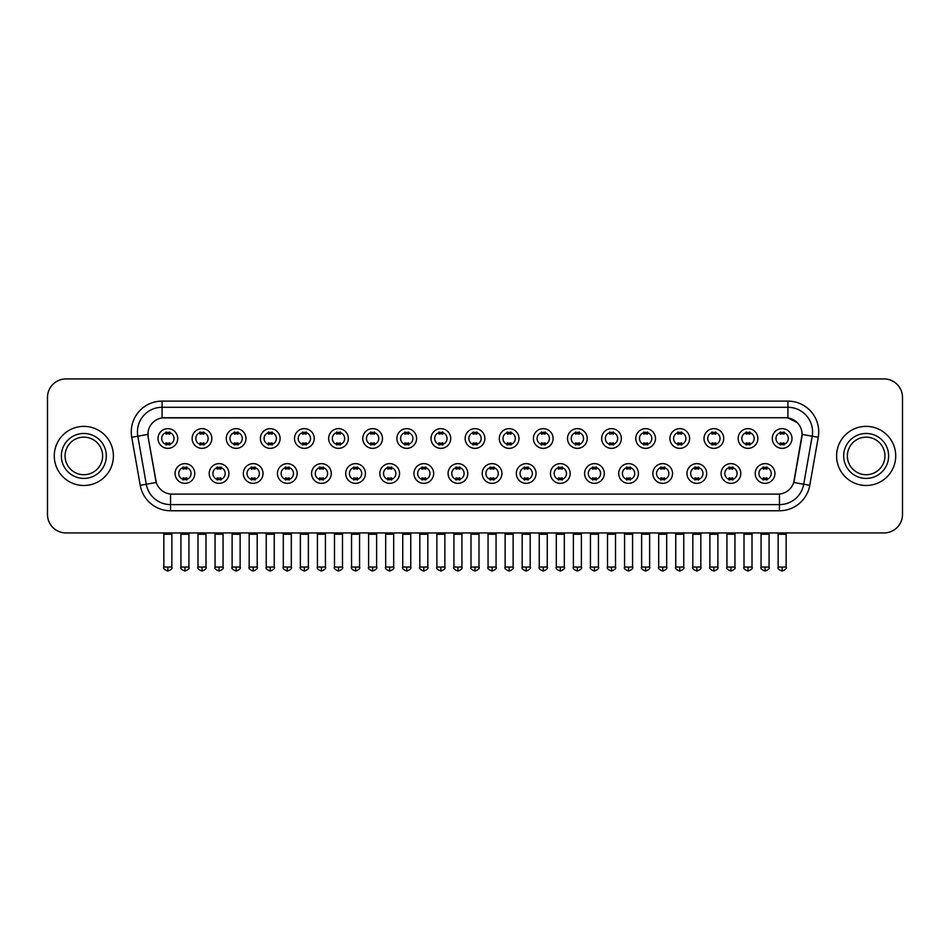 <?xml version="1.0" encoding="UTF-8"?>
<svg xmlns="http://www.w3.org/2000/svg" width="950" height="950" viewBox="0 0 950 950"><rect width="100%" height="100%" fill="white"/><g stroke="black" fill="none" stroke-linecap="round" stroke-linejoin="round"><path stroke-width="1.43" d="M228.914 473.492A9.856 9.856 0 0 1 219.058 483.348A9.856 9.856 0 0 1 209.202 473.492A9.856 9.856 0 0 1 219.058 463.636A9.856 9.856 0 0 1 228.914 473.492M212.895 473.492A6.163 6.163 0 0 0 219.058 479.655A6.163 6.163 0 0 0 225.209 473.492A6.163 6.163 0 0 0 219.058 467.329A6.163 6.163 0 0 0 212.895 473.492M263.031 473.492A9.856 9.856 0 0 1 253.175 483.348A9.856 9.856 0 0 1 243.319 473.492A9.856 9.856 0 0 1 253.175 463.636A9.856 9.856 0 0 1 263.031 473.492M247.024 473.492A6.163 6.163 0 0 0 253.175 479.655A6.163 6.163 0 0 0 259.338 473.492A6.163 6.163 0 0 0 253.175 467.329A6.163 6.163 0 0 0 247.024 473.492M297.16 473.492A9.856 9.856 0 0 1 287.304 483.348A9.856 9.856 0 0 1 277.447 473.492A9.856 9.856 0 0 1 287.304 463.636A9.856 9.856 0 0 1 297.16 473.492M281.152 473.492A6.163 6.163 0 0 0 287.304 479.655A6.163 6.163 0 0 0 293.467 473.492A6.163 6.163 0 0 0 287.304 467.329A6.163 6.163 0 0 0 281.152 473.492M331.289 473.492A9.856 9.856 0 0 1 321.433 483.348A9.856 9.856 0 0 1 311.576 473.492A9.856 9.856 0 0 1 321.433 463.636A9.856 9.856 0 0 1 331.289 473.492M315.269 473.492A6.163 6.163 0 0 0 321.433 479.655A6.163 6.163 0 0 0 327.596 473.492A6.163 6.163 0 0 0 321.433 467.329A6.163 6.163 0 0 0 315.269 473.492M365.418 473.492A9.856 9.856 0 0 1 355.561 483.348A9.856 9.856 0 0 1 345.705 473.492A9.856 9.856 0 0 1 355.561 463.636A9.856 9.856 0 0 1 365.418 473.492M349.398 473.492A6.163 6.163 0 0 0 355.561 479.655A6.163 6.163 0 0 0 361.724 473.492A6.163 6.163 0 0 0 355.561 467.329A6.163 6.163 0 0 0 349.398 473.492M399.546 473.492A9.856 9.856 0 0 1 389.69 483.348A9.856 9.856 0 0 1 379.834 473.492A9.856 9.856 0 0 1 389.69 463.636A9.856 9.856 0 0 1 399.546 473.492M383.527 473.492A6.163 6.163 0 0 0 389.69 479.655A6.163 6.163 0 0 0 395.841 473.492A6.163 6.163 0 0 0 389.69 467.329A6.163 6.163 0 0 0 383.527 473.492M433.663 473.492A9.856 9.856 0 0 1 423.807 483.348A9.856 9.856 0 0 1 413.951 473.492A9.856 9.856 0 0 1 423.807 463.636A9.856 9.856 0 0 1 433.663 473.492M417.656 473.492A6.163 6.163 0 0 0 423.807 479.655A6.163 6.163 0 0 0 429.97 473.492A6.163 6.163 0 0 0 423.807 467.329A6.163 6.163 0 0 0 417.656 473.492M467.792 473.492A9.856 9.856 0 0 1 457.936 483.348A9.856 9.856 0 0 1 448.079 473.492A9.856 9.856 0 0 1 457.936 463.636A9.856 9.856 0 0 1 467.792 473.492M451.772 473.492A6.163 6.163 0 0 0 457.936 479.655A6.163 6.163 0 0 0 464.099 473.492A6.163 6.163 0 0 0 457.936 467.329A6.163 6.163 0 0 0 451.772 473.492M501.921 473.492A9.856 9.856 0 0 1 492.064 483.348A9.856 9.856 0 0 1 482.208 473.492A9.856 9.856 0 0 1 492.064 463.636A9.856 9.856 0 0 1 501.921 473.492M485.901 473.492A6.163 6.163 0 0 0 492.064 479.655A6.163 6.163 0 0 0 498.228 473.492A6.163 6.163 0 0 0 492.064 467.329A6.163 6.163 0 0 0 485.901 473.492M536.049 473.492A9.856 9.856 0 0 1 526.193 483.348A9.856 9.856 0 0 1 516.337 473.492A9.856 9.856 0 0 1 526.193 463.636A9.856 9.856 0 0 1 536.049 473.492M520.03 473.492A6.163 6.163 0 0 0 526.193 479.655A6.163 6.163 0 0 0 532.344 473.492A6.163 6.163 0 0 0 526.193 467.329A6.163 6.163 0 0 0 520.03 473.492M570.166 473.492A9.856 9.856 0 0 1 560.31 483.348A9.856 9.856 0 0 1 550.454 473.492A9.856 9.856 0 0 1 560.31 463.636A9.856 9.856 0 0 1 570.166 473.492M554.159 473.492A6.163 6.163 0 0 0 560.31 479.655A6.163 6.163 0 0 0 566.473 473.492A6.163 6.163 0 0 0 560.31 467.329A6.163 6.163 0 0 0 554.159 473.492M604.295 473.492A9.856 9.856 0 0 1 594.439 483.348A9.856 9.856 0 0 1 584.582 473.492A9.856 9.856 0 0 1 594.439 463.636A9.856 9.856 0 0 1 604.295 473.492M588.276 473.492A6.163 6.163 0 0 0 594.439 479.655A6.163 6.163 0 0 0 600.602 473.492A6.163 6.163 0 0 0 594.439 467.329A6.163 6.163 0 0 0 588.276 473.492M638.424 473.492A9.856 9.856 0 0 1 628.568 483.348A9.856 9.856 0 0 1 618.711 473.492A9.856 9.856 0 0 1 628.568 463.636A9.856 9.856 0 0 1 638.424 473.492M622.404 473.492A6.163 6.163 0 0 0 628.568 479.655A6.163 6.163 0 0 0 634.731 473.492A6.163 6.163 0 0 0 628.568 467.329A6.163 6.163 0 0 0 622.404 473.492M672.553 473.492A9.856 9.856 0 0 1 662.696 483.348A9.856 9.856 0 0 1 652.84 473.492A9.856 9.856 0 0 1 662.696 463.636A9.856 9.856 0 0 1 672.553 473.492M656.533 473.492A6.163 6.163 0 0 0 662.696 479.655A6.163 6.163 0 0 0 668.847 473.492A6.163 6.163 0 0 0 662.696 467.329A6.163 6.163 0 0 0 656.533 473.492M706.681 473.492A9.856 9.856 0 0 1 696.825 483.348A9.856 9.856 0 0 1 686.969 473.492A9.856 9.856 0 0 1 696.825 463.636A9.856 9.856 0 0 1 706.681 473.492M690.662 473.492A6.163 6.163 0 0 0 696.825 479.655A6.163 6.163 0 0 0 702.976 473.492A6.163 6.163 0 0 0 696.825 467.329A6.163 6.163 0 0 0 690.662 473.492M740.798 473.492A9.856 9.856 0 0 1 730.942 483.348A9.856 9.856 0 0 1 721.086 473.492A9.856 9.856 0 0 1 730.942 463.636A9.856 9.856 0 0 1 740.798 473.492M724.791 473.492A6.163 6.163 0 0 0 730.942 479.655A6.163 6.163 0 0 0 737.105 473.492A6.163 6.163 0 0 0 730.942 467.329A6.163 6.163 0 0 0 724.791 473.492M774.927 473.492A9.856 9.856 0 0 1 765.071 483.348A9.856 9.856 0 0 1 755.214 473.492A9.856 9.856 0 0 1 765.071 463.636A9.856 9.856 0 0 1 774.927 473.492M758.908 473.492A6.163 6.163 0 0 0 765.071 479.655A6.163 6.163 0 0 0 771.234 473.492A6.163 6.163 0 0 0 765.071 467.329A6.163 6.163 0 0 0 758.908 473.492M194.786 473.492A9.856 9.856 0 0 1 184.929 483.348A9.856 9.856 0 0 1 175.073 473.492A9.856 9.856 0 0 1 184.929 463.636A9.856 9.856 0 0 1 194.786 473.492M178.766 473.492A6.163 6.163 0 0 0 184.929 479.655A6.163 6.163 0 0 0 191.092 473.492A6.163 6.163 0 0 0 184.929 467.329A6.163 6.163 0 0 0 178.766 473.492M211.85 438.508A9.856 9.856 0 0 1 201.994 448.353A9.856 9.856 0 0 1 192.138 438.508A9.856 9.856 0 0 1 201.994 428.652A9.856 9.856 0 0 1 211.85 438.508M195.831 438.508A6.163 6.163 0 0 0 201.994 444.659A6.163 6.163 0 0 0 208.157 438.508A6.163 6.163 0 0 0 201.994 432.345A6.163 6.163 0 0 0 195.831 438.508M245.979 438.508A9.856 9.856 0 0 1 236.123 448.353A9.856 9.856 0 0 1 226.266 438.508A9.856 9.856 0 0 1 236.123 428.652A9.856 9.856 0 0 1 245.979 438.508M229.959 438.508A6.163 6.163 0 0 0 236.123 444.659A6.163 6.163 0 0 0 242.274 438.508A6.163 6.163 0 0 0 236.123 432.345A6.163 6.163 0 0 0 229.959 438.508M280.096 438.508A9.856 9.856 0 0 1 270.239 448.353A9.856 9.856 0 0 1 260.383 438.508A9.856 9.856 0 0 1 270.239 428.652A9.856 9.856 0 0 1 280.096 438.508M264.088 438.508A6.163 6.163 0 0 0 270.239 444.659A6.163 6.163 0 0 0 276.402 438.508A6.163 6.163 0 0 0 270.239 432.345A6.163 6.163 0 0 0 264.088 438.508M314.224 438.508A9.856 9.856 0 0 1 304.368 448.353A9.856 9.856 0 0 1 294.512 438.508A9.856 9.856 0 0 1 304.368 428.652A9.856 9.856 0 0 1 314.224 438.508M298.205 438.508A6.163 6.163 0 0 0 304.368 444.659A6.163 6.163 0 0 0 310.531 438.508A6.163 6.163 0 0 0 304.368 432.345A6.163 6.163 0 0 0 298.205 438.508M348.353 438.508A9.856 9.856 0 0 1 338.497 448.353A9.856 9.856 0 0 1 328.641 438.508A9.856 9.856 0 0 1 338.497 428.652A9.856 9.856 0 0 1 348.353 438.508M332.334 438.508A6.163 6.163 0 0 0 338.497 444.659A6.163 6.163 0 0 0 344.66 438.508A6.163 6.163 0 0 0 338.497 432.345A6.163 6.163 0 0 0 332.334 438.508M382.482 438.508A9.856 9.856 0 0 1 372.626 448.353A9.856 9.856 0 0 1 362.769 438.508A9.856 9.856 0 0 1 372.626 428.652A9.856 9.856 0 0 1 382.482 438.508M366.463 438.508A6.163 6.163 0 0 0 372.626 444.659A6.163 6.163 0 0 0 378.777 438.508A6.163 6.163 0 0 0 372.626 432.345A6.163 6.163 0 0 0 366.463 438.508M416.599 438.508A9.856 9.856 0 0 1 406.742 448.353A9.856 9.856 0 0 1 396.886 438.508A9.856 9.856 0 0 1 406.742 428.652A9.856 9.856 0 0 1 416.599 438.508M400.591 438.508A6.163 6.163 0 0 0 406.742 444.659A6.163 6.163 0 0 0 412.906 438.508A6.163 6.163 0 0 0 406.742 432.345A6.163 6.163 0 0 0 400.591 438.508M450.728 438.508A9.856 9.856 0 0 1 440.871 448.353A9.856 9.856 0 0 1 431.015 438.508A9.856 9.856 0 0 1 440.871 428.652A9.856 9.856 0 0 1 450.728 438.508M434.708 438.508A6.163 6.163 0 0 0 440.871 444.659A6.163 6.163 0 0 0 447.034 438.508A6.163 6.163 0 0 0 440.871 432.345A6.163 6.163 0 0 0 434.708 438.508M484.856 438.508A9.856 9.856 0 0 1 475 448.353A9.856 9.856 0 0 1 465.144 438.508A9.856 9.856 0 0 1 475 428.652A9.856 9.856 0 0 1 484.856 438.508M468.837 438.508A6.163 6.163 0 0 0 475 444.659A6.163 6.163 0 0 0 481.163 438.508A6.163 6.163 0 0 0 475 432.345A6.163 6.163 0 0 0 468.837 438.508M518.985 438.508A9.856 9.856 0 0 1 509.129 448.353A9.856 9.856 0 0 1 499.272 438.508A9.856 9.856 0 0 1 509.129 428.652A9.856 9.856 0 0 1 518.985 438.508M502.966 438.508A6.163 6.163 0 0 0 509.129 444.659A6.163 6.163 0 0 0 515.292 438.508A6.163 6.163 0 0 0 509.129 432.345A6.163 6.163 0 0 0 502.966 438.508M553.114 438.508A9.856 9.856 0 0 1 543.258 448.353A9.856 9.856 0 0 1 533.401 438.508A9.856 9.856 0 0 1 543.258 428.652A9.856 9.856 0 0 1 553.114 438.508M537.094 438.508A6.163 6.163 0 0 0 543.258 444.659A6.163 6.163 0 0 0 549.409 438.508A6.163 6.163 0 0 0 543.258 432.345A6.163 6.163 0 0 0 537.094 438.508M587.231 438.508A9.856 9.856 0 0 1 577.374 448.353A9.856 9.856 0 0 1 567.518 438.508A9.856 9.856 0 0 1 577.374 428.652A9.856 9.856 0 0 1 587.231 438.508M571.223 438.508A6.163 6.163 0 0 0 577.374 444.659A6.163 6.163 0 0 0 583.538 438.508A6.163 6.163 0 0 0 577.374 432.345A6.163 6.163 0 0 0 571.223 438.508M621.359 438.508A9.856 9.856 0 0 1 611.503 448.353A9.856 9.856 0 0 1 601.647 438.508A9.856 9.856 0 0 1 611.503 428.652A9.856 9.856 0 0 1 621.359 438.508M605.34 438.508A6.163 6.163 0 0 0 611.503 444.659A6.163 6.163 0 0 0 617.666 438.508A6.163 6.163 0 0 0 611.503 432.345A6.163 6.163 0 0 0 605.34 438.508M655.488 438.508A9.856 9.856 0 0 1 645.632 448.353A9.856 9.856 0 0 1 635.776 438.508A9.856 9.856 0 0 1 645.632 428.652A9.856 9.856 0 0 1 655.488 438.508M639.469 438.508A6.163 6.163 0 0 0 645.632 444.659A6.163 6.163 0 0 0 651.795 438.508A6.163 6.163 0 0 0 645.632 432.345A6.163 6.163 0 0 0 639.469 438.508M689.617 438.508A9.856 9.856 0 0 1 679.761 448.353A9.856 9.856 0 0 1 669.904 438.508A9.856 9.856 0 0 1 679.761 428.652A9.856 9.856 0 0 1 689.617 438.508M673.597 438.508A6.163 6.163 0 0 0 679.761 444.659A6.163 6.163 0 0 0 685.912 438.508A6.163 6.163 0 0 0 679.761 432.345A6.163 6.163 0 0 0 673.597 438.508M723.734 438.508A9.856 9.856 0 0 1 713.877 448.353A9.856 9.856 0 0 1 704.021 438.508A9.856 9.856 0 0 1 713.877 428.652A9.856 9.856 0 0 1 723.734 438.508M707.726 438.508A6.163 6.163 0 0 0 713.877 444.659A6.163 6.163 0 0 0 720.041 438.508A6.163 6.163 0 0 0 713.877 432.345A6.163 6.163 0 0 0 707.726 438.508M757.863 438.508A9.856 9.856 0 0 1 748.006 448.353A9.856 9.856 0 0 1 738.15 438.508A9.856 9.856 0 0 1 748.006 428.652A9.856 9.856 0 0 1 757.863 438.508M741.843 438.508A6.163 6.163 0 0 0 748.006 444.659A6.163 6.163 0 0 0 754.169 438.508A6.163 6.163 0 0 0 748.006 432.345A6.163 6.163 0 0 0 741.843 438.508M791.991 438.508A9.856 9.856 0 0 1 782.135 448.353A9.856 9.856 0 0 1 772.279 438.508A9.856 9.856 0 0 1 782.135 428.652A9.856 9.856 0 0 1 791.991 438.508M775.972 438.508A6.163 6.163 0 0 0 782.135 444.659A6.163 6.163 0 0 0 788.298 438.508A6.163 6.163 0 0 0 782.135 432.345A6.163 6.163 0 0 0 775.972 438.508M177.721 438.508A9.856 9.856 0 0 1 167.865 448.353A9.856 9.856 0 0 1 158.009 438.508A9.856 9.856 0 0 1 167.865 428.652A9.856 9.856 0 0 1 177.721 438.508M161.702 438.508A6.163 6.163 0 0 0 167.865 444.659A6.163 6.163 0 0 0 174.028 438.508A6.163 6.163 0 0 0 167.865 432.345A6.163 6.163 0 0 0 161.702 438.508M140.22 485.308L131.741 437.261A30.804 30.804 0 0 1 162.07 401.114L787.93 401.114A30.804 30.804 0 0 1 818.259 437.261L809.78 485.308A30.804 30.804 0 0 1 779.451 510.756L170.549 510.756A30.804 30.804 0 0 1 140.22 485.308L146.276 484.239L137.809 436.192A24.641 24.641 0 0 1 162.07 407.277L787.93 407.277A24.641 24.641 0 0 1 812.191 436.192L803.724 484.239A24.641 24.641 0 0 1 779.451 504.604L170.549 504.604A24.641 24.641 0 0 1 146.276 484.239L156.275 482.481L148.164 437.261A16.637 16.637 0 0 1 164.54 417.739L785.46 417.739A16.637 16.637 0 0 1 801.836 437.261L794.236 480.379A16.637 16.637 0 0 1 777.86 494.131L172.14 494.131A16.637 16.637 0 0 1 155.764 480.379L148.164 437.261L148.093 431.906M54.281 455.941A29.569 29.569 0 0 0 83.849 485.497A29.569 29.569 0 0 0 113.406 455.941A29.569 29.569 0 0 0 83.849 426.372A29.569 29.569 0 0 0 54.281 455.941A29.569 29.569 0 0 0 83.849 485.497A29.569 29.569 0 0 0 113.406 455.941A29.569 29.569 0 0 0 83.849 426.372A29.569 29.569 0 0 0 54.281 455.941M836.594 455.941A29.569 29.569 0 0 0 866.151 485.497A29.569 29.569 0 0 0 895.719 455.941A29.569 29.569 0 0 0 866.151 426.372A29.569 29.569 0 0 0 836.594 455.941A29.569 29.569 0 0 0 866.151 485.497A29.569 29.569 0 0 0 895.719 455.941A29.569 29.569 0 0 0 866.151 426.372A29.569 29.569 0 0 0 836.594 455.941M162.07 401.114L162.07 417.929L785.46 417.739L787.93 417.929L797.216 422.608M777.86 494.131L172.14 494.131M812.191 436.192L802.097 434.411L793.725 482.481L803.724 484.239L812.191 436.192L818.259 437.261M902.5 397.421A18.477 18.477 0 0 0 884.023 378.931L65.978 378.931A18.477 18.477 0 0 0 47.5 397.421L47.5 514.449A18.477 18.477 0 0 0 65.978 532.938L884.023 532.938A18.477 18.477 0 0 0 902.5 514.449L902.5 397.421L902.5 514.449M47.5 397.421L47.5 514.449M884.023 378.931L65.978 378.931M65.978 532.938L884.023 532.938M166.013 445.016L166.013 442.854A4.726 4.726 0 0 0 169.717 442.854L169.717 445.016M167.865 567.055L163.863 567.055C163.044 568.337 164.386 569.679 167.865 571.069L167.865 567.055L171.867 567.055L171.867 534.232L163.863 534.232L163.542 532.938M171.867 534.232L172.188 532.938M169.717 431.989L169.717 434.15A4.726 4.726 0 0 0 166.013 434.15L166.013 431.989M183.077 480.011L183.077 477.838A4.726 4.726 0 0 0 186.782 477.838L186.782 480.011M184.929 567.055L180.928 567.055C180.108 568.337 181.45 569.679 184.929 571.069L184.929 567.055L188.931 567.055L188.931 534.232L180.928 534.232L180.607 532.938M188.931 534.232L189.252 532.938M186.782 466.973L186.782 469.146A4.726 4.726 0 0 0 183.077 469.146L183.077 466.973M200.141 445.016L200.141 442.854A4.726 4.726 0 0 0 203.834 442.854L203.834 445.016M201.994 567.055L197.992 567.055C197.172 568.337 198.514 569.679 201.994 571.069L201.994 567.055L205.996 567.055L205.996 534.232L197.992 534.232L197.659 532.938M205.996 534.232L206.316 532.938M203.834 431.989L203.834 434.15A4.726 4.726 0 0 0 200.141 434.15L200.141 431.989M234.27 445.016L234.27 442.854A4.726 4.726 0 0 0 237.963 442.854L237.963 445.016M236.123 567.055L232.109 567.055C231.301 568.337 232.631 569.679 236.123 571.069L236.123 567.055L240.124 567.055L240.124 534.232L232.109 534.232L231.788 532.938M240.124 534.232L240.445 532.938M237.963 431.989L237.963 434.15A4.726 4.726 0 0 0 234.27 434.15L234.27 431.989M268.399 445.016L268.399 442.854A4.726 4.726 0 0 0 272.092 442.854L272.092 445.016M270.239 567.055L266.238 567.055C265.43 568.337 266.76 569.679 270.239 571.069L270.239 567.055L274.253 567.055L274.253 534.232L266.238 534.232L265.917 532.938M274.253 534.232L274.574 532.938M272.092 431.989L272.092 434.15A4.726 4.726 0 0 0 268.399 434.15L268.399 431.989M302.527 445.016L302.527 442.854A4.726 4.726 0 0 0 306.221 442.854L306.221 445.016M304.368 567.055L300.366 567.055C299.559 568.337 300.889 569.679 304.368 571.069L304.368 567.055L308.37 567.055L308.37 534.232L300.366 534.232L300.046 532.938M308.37 534.232L308.702 532.938M306.221 431.989L306.221 434.15A4.726 4.726 0 0 0 302.527 434.15L302.527 431.989M217.206 480.011L217.206 477.838A4.726 4.726 0 0 0 220.899 477.838L220.899 480.011M219.058 567.055L215.056 567.055C214.237 568.337 215.567 569.679 219.058 571.069L219.058 567.055L223.06 567.055L223.06 534.232L215.056 534.232L214.724 532.938M223.06 534.232L223.381 532.938M220.899 466.973L220.899 469.146A4.726 4.726 0 0 0 217.206 469.146L217.206 466.973M251.334 480.011L251.334 477.838A4.726 4.726 0 0 0 255.027 477.838L255.027 480.011M253.175 567.055L249.173 567.055C248.366 568.337 249.696 569.679 253.175 571.069L253.175 567.055L257.189 567.055L257.189 534.232L249.173 534.232L248.852 532.938M257.189 534.232L257.509 532.938M255.027 466.973L255.027 469.146A4.726 4.726 0 0 0 251.334 469.146L251.334 466.973M285.463 480.011L285.463 477.838A4.726 4.726 0 0 0 289.156 477.838L289.156 480.011M287.304 567.055L283.302 567.055C282.494 568.337 283.824 569.679 287.304 571.069L287.304 567.055L291.306 567.055L291.306 534.232L283.302 534.232L282.981 532.938M291.306 534.232L291.638 532.938M289.156 466.973L289.156 469.146A4.726 4.726 0 0 0 285.463 469.146L285.463 466.973M102.624 455.941A18.774 18.774 0 0 0 83.849 437.154A18.774 18.774 0 0 0 65.063 455.941A18.774 18.774 0 0 0 83.849 474.715A18.774 18.774 0 0 0 102.624 455.941A18.774 18.774 0 0 1 83.849 474.715A18.774 18.774 0 0 1 65.063 455.941M884.937 455.941A18.774 18.774 0 0 0 866.151 437.154A18.774 18.774 0 0 0 847.376 455.941A18.774 18.774 0 0 0 866.151 474.715A18.774 18.774 0 0 0 884.937 455.941A18.774 18.774 0 0 1 866.151 474.715A18.774 18.774 0 0 1 847.376 455.941M336.644 445.016L336.644 442.854A4.726 4.726 0 0 0 340.349 442.854L340.349 445.016M338.497 567.055L334.495 567.055C333.676 568.337 335.017 569.679 338.497 571.069L338.497 567.055L342.499 567.055L342.499 534.232L334.495 534.232L334.162 532.938M342.499 534.232L342.819 532.938M340.349 431.989L340.349 434.15A4.726 4.726 0 0 0 336.644 434.15L336.644 431.989M370.773 445.016L370.773 442.854A4.726 4.726 0 0 0 374.466 442.854L374.466 445.016M372.626 567.055L368.612 567.055C367.804 568.337 369.134 569.679 372.626 571.069L372.626 567.055L376.628 567.055L376.628 534.232L368.612 534.232L368.291 532.938M376.628 534.232L376.948 532.938M374.466 431.989L374.466 434.15A4.726 4.726 0 0 0 370.773 434.15L370.773 431.989M404.902 445.016L404.902 442.854A4.726 4.726 0 0 0 408.595 442.854L408.595 445.016M406.742 567.055L402.741 567.055C401.933 568.337 403.263 569.679 406.742 571.069L406.742 567.055L410.756 567.055L410.756 534.232L402.741 534.232L402.42 532.938M410.756 534.232L411.077 532.938M408.595 431.989L408.595 434.15A4.726 4.726 0 0 0 404.902 434.15L404.902 431.989M319.58 480.011L319.58 477.838A4.726 4.726 0 0 0 323.285 477.838L323.285 480.011M321.433 567.055L317.431 567.055C316.611 568.337 317.953 569.679 321.433 571.069L321.433 567.055L325.434 567.055L325.434 534.232L317.431 534.232L317.11 532.938M325.434 534.232L325.755 532.938M323.285 466.973L323.285 469.146A4.726 4.726 0 0 0 319.58 469.146L319.58 466.973M353.709 480.011L353.709 477.838A4.726 4.726 0 0 0 357.402 477.838L357.402 480.011M355.561 567.055L351.559 567.055C350.74 568.337 352.082 569.679 355.561 571.069L355.561 567.055L359.563 567.055L359.563 534.232L351.559 534.232L351.227 532.938M359.563 534.232L359.884 532.938M357.402 466.973L357.402 469.146A4.726 4.726 0 0 0 353.709 469.146L353.709 466.973M387.838 480.011L387.838 477.838A4.726 4.726 0 0 0 391.531 477.838L391.531 480.011M389.69 567.055L385.676 567.055C384.869 568.337 386.199 569.679 389.69 571.069L389.69 567.055L393.692 567.055L393.692 534.232L385.676 534.232L385.356 532.938M393.692 534.232L394.012 532.938M391.531 466.973L391.531 469.146A4.726 4.726 0 0 0 387.838 469.146L387.838 466.973M439.031 445.016L439.031 442.854A4.726 4.726 0 0 0 442.724 442.854L442.724 445.016M440.871 567.055L436.869 567.055C436.062 568.337 437.392 569.679 440.871 571.069L440.871 567.055L444.873 567.055L444.873 534.232L436.869 534.232L436.549 532.938M444.873 534.232L445.206 532.938M442.724 431.989L442.724 434.15A4.726 4.726 0 0 0 439.031 434.15L439.031 431.989M473.147 445.016L473.147 442.854A4.726 4.726 0 0 0 476.853 442.854L476.853 445.016M475 567.055L470.998 567.055C470.179 568.337 471.521 569.679 475 571.069L475 567.055L479.002 567.055L479.002 534.232L470.998 534.232L470.678 532.938M479.002 534.232L479.322 532.938M476.853 431.989L476.853 434.15A4.726 4.726 0 0 0 473.147 434.15L473.147 431.989M507.276 445.016L507.276 442.854A4.726 4.726 0 0 0 510.969 442.854L510.969 445.016M509.129 567.055L505.127 567.055C504.308 568.337 505.649 569.679 509.129 571.069L509.129 567.055L513.131 567.055L513.131 534.232L505.127 534.232L504.794 532.938M513.131 534.232L513.451 532.938M510.969 431.989L510.969 434.15A4.726 4.726 0 0 0 507.276 434.15L507.276 431.989M541.405 445.016L541.405 442.854A4.726 4.726 0 0 0 545.098 442.854L545.098 445.016M543.258 567.055L539.244 567.055C538.436 568.337 539.766 569.679 543.258 571.069L543.258 567.055L547.259 567.055L547.259 534.232L539.244 534.232L538.923 532.938M547.259 534.232L547.58 532.938M545.098 431.989L545.098 434.15A4.726 4.726 0 0 0 541.405 434.15L541.405 431.989M575.534 445.016L575.534 442.854A4.726 4.726 0 0 0 579.227 442.854L579.227 445.016M577.374 567.055L573.372 567.055C572.565 568.337 573.895 569.679 577.374 571.069L577.374 567.055L581.388 567.055L581.388 534.232L573.372 534.232L573.052 532.938M581.388 534.232L581.709 532.938M579.227 431.989L579.227 434.15A4.726 4.726 0 0 0 575.534 434.15L575.534 431.989M421.966 480.011L421.966 477.838A4.726 4.726 0 0 0 425.659 477.838L425.659 480.011M423.807 567.055L419.805 567.055C418.997 568.337 420.327 569.679 423.807 571.069L423.807 567.055L427.821 567.055L427.821 534.232L419.805 534.232L419.484 532.938M427.821 534.232L428.141 532.938M425.659 466.973L425.659 469.146A4.726 4.726 0 0 0 421.966 469.146L421.966 466.973M456.083 480.011L456.083 477.838A4.726 4.726 0 0 0 459.788 477.838L459.788 480.011M457.936 567.055L453.934 567.055C453.126 568.337 454.456 569.679 457.936 571.069L457.936 567.055L461.938 567.055L461.938 534.232L453.934 534.232L453.613 532.938M461.938 534.232L462.27 532.938M459.788 466.973L459.788 469.146A4.726 4.726 0 0 0 456.083 469.146L456.083 466.973M490.212 480.011L490.212 477.838A4.726 4.726 0 0 0 493.917 477.838L493.917 480.011M492.064 567.055L488.062 567.055C487.243 568.337 488.585 569.679 492.064 571.069L492.064 567.055L496.066 567.055L496.066 534.232L488.062 534.232L487.73 532.938M496.066 534.232L496.387 532.938M493.917 466.973L493.917 469.146A4.726 4.726 0 0 0 490.212 469.146L490.212 466.973M524.341 480.011L524.341 477.838A4.726 4.726 0 0 0 528.034 477.838L528.034 480.011M526.193 567.055L522.179 567.055C521.372 568.337 522.702 569.679 526.193 571.069L526.193 567.055L530.195 567.055L530.195 534.232L522.179 534.232L521.859 532.938M530.195 534.232L530.516 532.938M528.034 466.973L528.034 469.146A4.726 4.726 0 0 0 524.341 469.146L524.341 466.973M558.469 480.011L558.469 477.838A4.726 4.726 0 0 0 562.163 477.838L562.163 480.011M560.31 567.055L556.308 567.055C555.501 568.337 556.831 569.679 560.31 571.069L560.31 567.055L564.324 567.055L564.324 534.232L556.308 534.232L555.987 532.938M564.324 534.232L564.644 532.938M562.163 466.973L562.163 469.146A4.726 4.726 0 0 0 558.469 469.146L558.469 466.973M609.651 445.016L609.651 442.854A4.726 4.726 0 0 0 613.356 442.854L613.356 445.016M611.503 567.055L607.501 567.055C606.694 568.337 608.024 569.679 611.503 571.069L611.503 567.055L615.505 567.055L615.505 534.232L607.501 534.232L607.181 532.938M615.505 534.232L615.837 532.938M613.356 431.989L613.356 434.15A4.726 4.726 0 0 0 609.651 434.15L609.651 431.989M643.779 445.016L643.779 442.854A4.726 4.726 0 0 0 647.472 442.854L647.472 445.016M645.632 567.055L641.63 567.055C640.811 568.337 642.153 569.679 645.632 571.069L645.632 567.055L649.634 567.055L649.634 534.232L641.63 534.232L641.297 532.938M649.634 534.232L649.954 532.938M647.472 431.989L647.472 434.15A4.726 4.726 0 0 0 643.779 434.15L643.779 431.989M677.908 445.016L677.908 442.854A4.726 4.726 0 0 0 681.601 442.854L681.601 445.016M679.761 567.055L675.747 567.055C674.939 568.337 676.269 569.679 679.761 571.069L679.761 567.055L683.762 567.055L683.762 534.232L675.747 534.232L675.426 532.938M683.762 534.232L684.083 532.938M681.601 431.989L681.601 434.15A4.726 4.726 0 0 0 677.908 434.15L677.908 431.989M712.037 445.016L712.037 442.854A4.726 4.726 0 0 0 715.73 442.854L715.73 445.016M713.877 567.055L709.876 567.055C709.068 568.337 710.398 569.679 713.877 571.069L713.877 567.055L717.891 567.055L717.891 534.232L709.876 534.232L709.555 532.938M717.891 534.232L718.212 532.938M715.73 431.989L715.73 434.15A4.726 4.726 0 0 0 712.037 434.15L712.037 431.989M746.166 445.016L746.166 442.854A4.726 4.726 0 0 0 749.859 442.854L749.859 445.016M748.006 567.055L744.004 567.055C743.197 568.337 744.527 569.679 748.006 571.069L748.006 567.055L752.008 567.055L752.008 534.232L744.004 534.232L743.684 532.938M752.008 534.232L752.341 532.938M749.859 431.989L749.859 434.15A4.726 4.726 0 0 0 746.166 434.15L746.166 431.989M780.283 445.016L780.283 442.854A4.726 4.726 0 0 0 783.988 442.854L783.988 445.016M782.135 567.055L778.133 567.055C777.314 568.337 778.656 569.679 782.135 571.069L782.135 567.055L786.137 567.055L786.137 534.232L778.133 534.232L777.812 532.938M786.137 534.232L786.457 532.938M783.988 431.989L783.988 434.15A4.726 4.726 0 0 0 780.283 434.15L780.283 431.989M592.598 480.011L592.598 477.838A4.726 4.726 0 0 0 596.291 477.838L596.291 480.011M594.439 567.055L590.437 567.055C589.629 568.337 590.959 569.679 594.439 571.069L594.439 567.055L598.441 567.055L598.441 534.232L590.437 534.232L590.116 532.938M598.441 534.232L598.773 532.938M596.291 466.973L596.291 469.146A4.726 4.726 0 0 0 592.598 469.146L592.598 466.973M626.715 480.011L626.715 477.838A4.726 4.726 0 0 0 630.42 477.838L630.42 480.011M628.568 567.055L624.566 567.055C623.746 568.337 625.088 569.679 628.568 571.069L628.568 567.055L632.569 567.055L632.569 534.232L624.566 534.232L624.245 532.938M632.569 534.232L632.89 532.938M630.42 466.973L630.42 469.146A4.726 4.726 0 0 0 626.715 469.146L626.715 466.973M660.844 480.011L660.844 477.838A4.726 4.726 0 0 0 664.537 477.838L664.537 480.011M662.696 567.055L658.694 567.055C657.875 568.337 659.217 569.679 662.696 571.069L662.696 567.055L666.698 567.055L666.698 534.232L658.694 534.232L658.362 532.938M666.698 534.232L667.019 532.938M664.537 466.973L664.537 469.146A4.726 4.726 0 0 0 660.844 469.146L660.844 466.973M694.972 480.011L694.972 477.838A4.726 4.726 0 0 0 698.666 477.838L698.666 480.011M696.825 567.055L692.811 567.055C692.004 568.337 693.334 569.679 696.825 571.069L696.825 567.055L700.827 567.055L700.827 534.232L692.811 534.232L692.491 532.938M700.827 534.232L701.148 532.938M698.666 466.973L698.666 469.146A4.726 4.726 0 0 0 694.972 469.146L694.972 466.973M729.101 480.011L729.101 477.838A4.726 4.726 0 0 0 732.794 477.838L732.794 480.011M730.942 567.055L726.94 567.055C726.133 568.337 727.462 569.679 730.942 571.069L730.942 567.055L734.944 567.055L734.944 534.232L726.94 534.232L726.619 532.938M734.944 534.232L735.276 532.938M732.794 466.973L732.794 469.146A4.726 4.726 0 0 0 729.101 469.146L729.101 466.973M763.218 480.011L763.218 477.838A4.726 4.726 0 0 0 766.923 477.838L766.923 480.011M765.071 567.055L761.069 567.055C760.249 568.337 761.591 569.679 765.071 571.069L765.071 567.055L769.072 567.055L769.072 534.232L761.069 534.232L760.748 532.938M769.072 534.232L769.393 532.938M766.923 466.973L766.923 469.146A4.726 4.726 0 0 0 763.218 469.146L763.218 466.973M787.93 401.114L787.93 417.929M131.741 437.261L137.809 436.192A24.641 24.641 0 0 1 137.429 431.906M137.809 436.192L147.903 434.411M779.451 494.048L779.451 510.756M170.549 510.756L170.549 494.048M803.724 484.239L809.78 485.308M106.317 455.941A22.468 22.468 0 0 0 83.849 433.461A22.468 22.468 0 0 0 61.37 455.941A22.468 22.468 0 0 0 83.849 478.408A22.468 22.468 0 0 0 106.317 455.941M888.63 455.941A22.468 22.468 0 0 0 866.151 433.461A22.468 22.468 0 0 0 843.683 455.941A22.468 22.468 0 0 0 866.151 478.408A22.468 22.468 0 0 0 888.63 455.941M163.863 567.055L163.863 534.232M171.867 567.055C172.686 568.337 171.344 569.679 167.865 571.069M180.928 567.055L180.928 534.232M188.931 567.055C189.751 568.337 188.409 569.679 184.929 571.069M197.992 567.055L197.992 534.232M205.996 567.055C206.803 568.337 205.473 569.679 201.994 571.069M232.109 567.055L232.109 534.232M240.124 567.055C240.932 568.337 239.602 569.679 236.123 571.069M266.238 567.055L266.238 534.232M274.253 567.055C275.061 568.337 273.731 569.679 270.239 571.069M300.366 567.055L300.366 534.232M308.37 567.055C309.189 568.337 307.848 569.679 304.368 571.069M215.056 567.055L215.056 534.232M223.06 567.055C223.868 568.337 222.537 569.679 219.058 571.069M249.173 567.055L249.173 534.232M257.189 567.055C257.996 568.337 256.666 569.679 253.175 571.069M283.302 567.055L283.302 534.232M291.306 567.055C292.125 568.337 290.783 569.679 287.304 571.069M334.495 567.055L334.495 534.232M342.499 567.055C343.306 568.337 341.976 569.679 338.497 571.069M368.612 567.055L368.612 534.232M376.628 567.055C377.435 568.337 376.105 569.679 372.626 571.069M402.741 567.055L402.741 534.232M410.756 567.055C411.564 568.337 410.234 569.679 406.742 571.069M317.431 567.055L317.431 534.232M325.434 567.055C326.254 568.337 324.912 569.679 321.433 571.069M351.559 567.055L351.559 534.232M359.563 567.055C360.371 568.337 359.041 569.679 355.561 571.069M385.676 567.055L385.676 534.232M393.692 567.055C394.499 568.337 393.169 569.679 389.69 571.069M436.869 567.055L436.869 534.232M444.873 567.055C445.692 568.337 444.351 569.679 440.871 571.069M470.998 567.055L470.998 534.232M479.002 567.055C479.821 568.337 478.479 569.679 475 571.069M505.127 567.055L505.127 534.232M513.131 567.055C513.938 568.337 512.608 569.679 509.129 571.069M539.244 567.055L539.244 534.232M547.259 567.055C548.067 568.337 546.737 569.679 543.258 571.069M573.372 567.055L573.372 534.232M581.388 567.055C582.196 568.337 580.866 569.679 577.374 571.069M419.805 567.055L419.805 534.232M427.821 567.055C428.628 568.337 427.298 569.679 423.807 571.069M453.934 567.055L453.934 534.232M461.938 567.055C462.757 568.337 461.415 569.679 457.936 571.069M488.062 567.055L488.062 534.232M496.066 567.055C496.874 568.337 495.544 569.679 492.064 571.069M522.179 567.055L522.179 534.232M530.195 567.055C531.003 568.337 529.673 569.679 526.193 571.069M556.308 567.055L556.308 534.232M564.324 567.055C565.131 568.337 563.801 569.679 560.31 571.069M607.501 567.055L607.501 534.232M615.505 567.055C616.324 568.337 614.982 569.679 611.503 571.069M641.63 567.055L641.63 534.232M649.634 567.055C650.441 568.337 649.111 569.679 645.632 571.069M675.747 567.055L675.747 534.232M683.762 567.055C684.57 568.337 683.24 569.679 679.761 571.069M709.876 567.055L709.876 534.232M717.891 567.055C718.699 568.337 717.369 569.679 713.877 571.069M744.004 567.055L744.004 534.232M752.008 567.055C752.828 568.337 751.486 569.679 748.006 571.069M778.133 567.055L778.133 534.232M786.137 567.055C786.956 568.337 785.614 569.679 782.135 571.069M590.437 567.055L590.437 534.232M598.441 567.055C599.26 568.337 597.918 569.679 594.439 571.069M624.566 567.055L624.566 534.232M632.569 567.055C633.389 568.337 632.047 569.679 628.568 571.069M658.694 567.055L658.694 534.232M666.698 567.055C667.506 568.337 666.176 569.679 662.696 571.069M692.811 567.055L692.811 534.232M700.827 567.055C701.634 568.337 700.304 569.679 696.825 571.069M726.94 567.055L726.94 534.232M734.944 567.055C735.763 568.337 734.433 569.679 730.942 571.069M761.069 567.055L761.069 534.232M769.072 567.055C769.892 568.337 768.55 569.679 765.071 571.069"/></g></svg>
